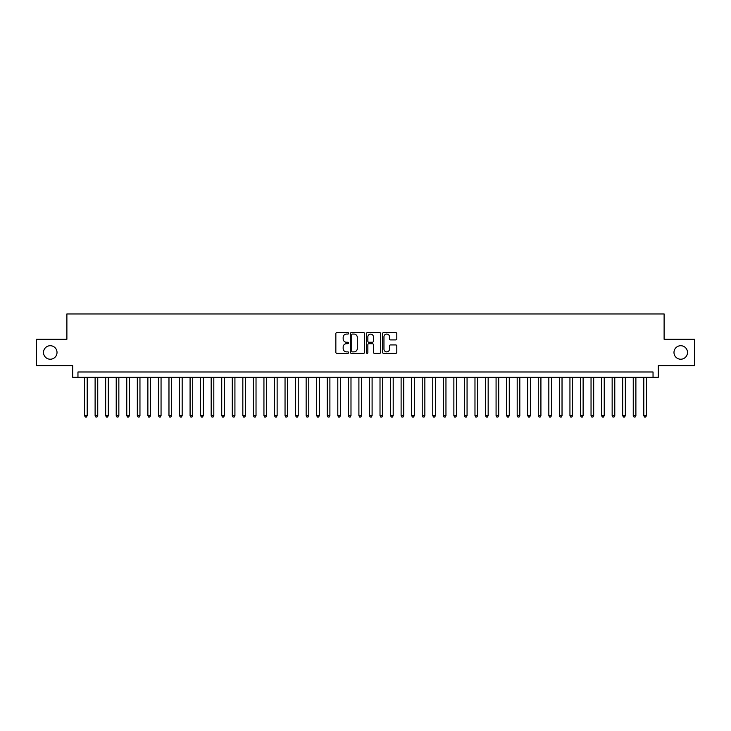 <?xml version="1.0" encoding="UTF-8"?>
<svg xmlns="http://www.w3.org/2000/svg" width="731" height="731" viewBox="0 0 731 731"><rect width="100%" height="100%" fill="white"/><g stroke="black" fill="none" stroke-linecap="round" stroke-linejoin="round"><path stroke-width="1.1" d="M348.614 333.336A0.722 0.722 0 0 0 347.892 332.614L336.89 332.614A1.033 1.033 0 0 0 335.849 333.647L335.849 352.296A1.033 1.033 0 0 0 336.89 353.329L347.892 353.329A0.722 0.722 0 0 0 348.614 352.607A0.722 0.722 0 0 0 347.892 351.876L346.467 351.876A3.317 3.317 0 0 1 343.159 348.568L343.159 347.015A3.317 3.317 0 0 1 346.467 343.698L347.892 343.698A0.722 0.722 0 0 0 348.614 342.976A0.722 0.722 0 0 0 347.892 342.245L346.467 342.245A3.317 3.317 0 0 1 343.159 338.937L343.159 337.375A3.317 3.317 0 0 1 346.467 334.067L347.892 334.067A0.722 0.722 0 0 0 348.614 333.336M673.982 352.47A6.753 6.753 0 0 0 680.735 359.223A6.753 6.753 0 0 0 687.487 352.47A6.753 6.753 0 0 0 680.735 345.717A6.753 6.753 0 0 0 673.982 352.47M43.513 352.47A6.753 6.753 0 0 0 50.265 359.223A6.753 6.753 0 0 0 57.018 352.47A6.753 6.753 0 0 0 50.265 345.717A6.753 6.753 0 0 0 43.513 352.47M395.773 339.915A1.033 1.033 0 0 0 396.805 338.882L396.805 333.647A1.033 1.033 0 0 0 395.773 332.614L383.547 332.614A1.033 1.033 0 0 0 382.514 333.647L382.514 352.296A1.033 1.033 0 0 0 383.547 353.329L395.773 353.329A1.033 1.033 0 0 0 396.805 352.296L396.805 345.973A1.033 1.033 0 0 0 395.773 344.941L390.537 344.941A1.033 1.033 0 0 0 389.504 345.973L389.504 349.107A2.769 2.769 0 0 1 386.736 351.876A2.769 2.769 0 0 1 383.958 349.107L383.958 336.836A2.769 2.769 0 0 1 386.736 334.067A2.769 2.769 0 0 1 389.504 336.836L389.504 338.882A1.033 1.033 0 0 0 390.537 339.915L395.773 339.915M653.039 377.269L658.311 377.269L658.311 365.655L694.45 365.655L694.45 339.275L664.113 339.275L664.113 313.955L66.886 313.955L66.886 339.275L36.55 339.275L36.55 365.655L72.689 365.655L72.689 377.269L653.039 377.269L653.039 371.988L77.961 371.988L77.961 377.269M364.595 333.647A1.033 1.033 0 0 0 363.554 332.614L351.337 332.614A1.033 1.033 0 0 0 350.304 333.647L350.304 352.296A1.033 1.033 0 0 0 351.337 353.329L363.554 353.329A1.033 1.033 0 0 0 364.595 352.296L364.595 333.647M367.446 332.614L379.663 332.614A1.033 1.033 0 0 1 380.696 333.647L380.696 352.296A1.033 1.033 0 0 1 379.663 353.329L374.436 353.329A1.033 1.033 0 0 1 373.395 352.296L373.395 344.73A1.033 1.033 0 0 0 372.362 343.698L368.89 343.698A1.033 1.033 0 0 0 367.857 344.73L367.857 352.607A0.722 0.722 0 0 1 367.136 353.329A0.722 0.722 0 0 1 366.405 352.607L366.405 333.647A1.033 1.033 0 0 1 367.446 332.614M352.479 334.067A0.722 0.722 0 0 0 351.748 334.789L351.748 351.154A0.722 0.722 0 0 0 352.479 351.876L353.978 351.876A3.317 3.317 0 0 0 357.295 348.568L357.295 337.375A3.317 3.317 0 0 0 353.978 334.067L352.479 334.067M373.395 336.89A2.769 2.769 0 0 0 370.626 334.113A2.769 2.769 0 0 0 367.857 336.89L367.857 341.213A1.033 1.033 0 0 0 368.89 342.245L372.362 342.245A1.033 1.033 0 0 0 373.395 341.213L373.395 336.89M84.558 377.269L84.558 415.674L87.199 415.674L87.199 377.269M87.199 415.674L86.404 417.045L85.353 417.045L84.558 415.674M95.112 377.269L95.112 415.674L97.753 415.674L97.753 377.269M97.753 415.674L96.958 417.045L95.907 417.045L95.112 415.674M105.666 377.269L105.666 415.674L108.298 415.674L108.298 377.269M108.298 415.674L107.512 417.045L106.452 417.045L105.666 415.674M116.22 377.269L116.22 415.674L118.851 415.674L118.851 377.269M118.851 415.674L118.066 417.045L117.006 417.045L116.22 415.674M126.765 377.269L126.765 415.674L129.405 415.674L129.405 377.269M129.405 415.674L128.61 417.045L127.559 417.045L126.765 415.674M137.318 377.269L137.318 415.674L139.959 415.674L139.959 377.269M139.959 415.674L139.164 417.045L138.113 417.045L137.318 415.674M147.872 377.269L147.872 415.674L150.513 415.674L150.513 377.269M150.513 415.674L149.718 417.045L148.658 417.045L147.872 415.674M158.426 377.269L158.426 415.674L161.058 415.674L161.058 377.269M161.058 415.674L160.272 417.045L159.212 417.045L158.426 415.674M168.971 377.269L168.971 415.674L171.611 415.674L171.611 377.269M171.611 415.674L170.816 417.045L169.766 417.045L168.971 415.674M179.524 377.269L179.524 415.674L182.165 415.674L182.165 377.269M182.165 415.674L181.37 417.045L180.319 417.045L179.524 415.674M190.078 377.269L190.078 415.674L192.719 415.674L192.719 377.269M192.719 415.674L191.924 417.045L190.873 417.045L190.078 415.674M200.632 377.269L200.632 415.674L203.264 415.674L203.264 377.269M203.264 415.674L202.478 417.045L201.418 417.045L200.632 415.674M211.177 377.269L211.177 415.674L213.817 415.674L213.817 377.269M213.817 415.674L213.032 417.045L211.972 417.045L211.177 415.674M221.731 377.269L221.731 415.674L224.371 415.674L224.371 377.269M224.371 415.674L223.576 417.045L222.526 417.045L221.731 415.674M232.284 377.269L232.284 415.674L234.925 415.674L234.925 377.269M234.925 415.674L234.13 417.045L233.079 417.045L232.284 415.674M242.838 377.269L242.838 415.674L245.47 415.674L245.47 377.269M245.47 415.674L244.684 417.045L243.624 417.045L242.838 415.674M253.392 377.269L253.392 415.674L256.024 415.674L256.024 377.269M256.024 415.674L255.238 417.045L254.178 417.045L253.392 415.674M263.937 377.269L263.937 415.674L266.577 415.674L266.577 377.269M266.577 415.674L265.782 417.045L264.732 417.045L263.937 415.674M274.49 377.269L274.49 415.674L277.131 415.674L277.131 377.269M277.131 415.674L276.336 417.045L275.285 417.045L274.49 415.674M285.044 377.269L285.044 415.674L287.685 415.674L287.685 377.269M287.685 415.674L286.89 417.045L285.83 417.045L285.044 415.674M295.598 377.269L295.598 415.674L298.23 415.674L298.23 377.269M298.23 415.674L297.444 417.045L296.384 417.045L295.598 415.674M306.143 377.269L306.143 415.674L308.784 415.674L308.784 377.269M308.784 415.674L307.989 417.045L306.938 417.045L306.143 415.674M316.697 377.269L316.697 415.674L319.337 415.674L319.337 377.269M319.337 415.674L318.542 417.045L317.492 417.045L316.697 415.674M327.25 377.269L327.25 415.674L329.891 415.674L329.891 377.269M329.891 415.674L329.096 417.045L328.045 417.045L327.25 415.674M337.804 377.269L337.804 415.674L340.436 415.674L340.436 377.269M340.436 415.674L339.65 417.045L338.59 417.045L337.804 415.674M348.349 377.269L348.349 415.674L350.99 415.674L350.99 377.269M350.99 415.674L350.204 417.045L349.144 417.045L348.349 415.674M358.903 377.269L358.903 415.674L361.543 415.674L361.543 377.269M361.543 415.674L360.748 417.045L359.698 417.045L358.903 415.674M369.457 377.269L369.457 415.674L372.097 415.674L372.097 377.269M372.097 415.674L371.302 417.045L370.251 417.045L369.457 415.674M380.01 377.269L380.01 415.674L382.651 415.674L382.651 377.269M382.651 415.674L381.856 417.045L380.796 417.045L380.01 415.674M390.564 377.269L390.564 415.674L393.196 415.674L393.196 377.269M393.196 415.674L392.41 417.045L391.35 417.045L390.564 415.674M401.109 377.269L401.109 415.674L403.75 415.674L403.75 377.269M403.75 415.674L402.955 417.045L401.904 417.045L401.109 415.674M411.663 377.269L411.663 415.674L414.303 415.674L414.303 377.269M414.303 415.674L413.508 417.045L412.458 417.045L411.663 415.674M422.216 377.269L422.216 415.674L424.857 415.674L424.857 377.269M424.857 415.674L424.062 417.045L423.011 417.045L422.216 415.674M432.77 377.269L432.77 415.674L435.402 415.674L435.402 377.269M435.402 415.674L434.616 417.045L433.556 417.045L432.77 415.674M443.315 377.269L443.315 415.674L445.956 415.674L445.956 377.269M445.956 415.674L445.17 417.045L444.11 417.045L443.315 415.674M453.869 377.269L453.869 415.674L456.51 415.674L456.51 377.269M456.51 415.674L455.715 417.045L454.664 417.045L453.869 415.674M464.423 377.269L464.423 415.674L467.063 415.674L467.063 377.269M467.063 415.674L466.268 417.045L465.218 417.045L464.423 415.674M474.976 377.269L474.976 415.674L477.608 415.674L477.608 377.269M477.608 415.674L476.822 417.045L475.762 417.045L474.976 415.674M485.53 377.269L485.53 415.674L488.162 415.674L488.162 377.269M488.162 415.674L487.376 417.045L486.316 417.045L485.53 415.674M496.075 377.269L496.075 415.674L498.716 415.674L498.716 377.269M498.716 415.674L497.921 417.045L496.87 417.045L496.075 415.674M506.629 377.269L506.629 415.674L509.269 415.674L509.269 377.269M509.269 415.674L508.474 417.045L507.424 417.045L506.629 415.674M517.183 377.269L517.183 415.674L519.823 415.674L519.823 377.269M519.823 415.674L519.028 417.045L517.968 417.045L517.183 415.674M527.736 377.269L527.736 415.674L530.368 415.674L530.368 377.269M530.368 415.674L529.582 417.045L528.522 417.045L527.736 415.674M538.281 377.269L538.281 415.674L540.922 415.674L540.922 377.269M540.922 415.674L540.127 417.045L539.076 417.045L538.281 415.674M548.835 377.269L548.835 415.674L551.476 415.674L551.476 377.269M551.476 415.674L550.681 417.045L549.63 417.045L548.835 415.674M559.389 377.269L559.389 415.674L562.029 415.674L562.029 377.269M562.029 415.674L561.234 417.045L560.184 417.045L559.389 415.674M569.942 377.269L569.942 415.674L572.574 415.674L572.574 377.269M572.574 415.674L571.788 417.045L570.728 417.045L569.942 415.674M580.487 377.269L580.487 415.674L583.128 415.674L583.128 377.269M583.128 415.674L582.342 417.045L581.282 417.045L580.487 415.674M591.041 377.269L591.041 415.674L593.682 415.674L593.682 377.269M593.682 415.674L592.887 417.045L591.836 417.045L591.041 415.674M601.595 377.269L601.595 415.674L604.235 415.674L604.235 377.269M604.235 415.674L603.44 417.045L602.39 417.045L601.595 415.674M612.149 377.269L612.149 415.674L614.78 415.674L614.78 377.269M614.78 415.674L613.994 417.045L612.934 417.045L612.149 415.674M622.702 377.269L622.702 415.674L625.334 415.674L625.334 377.269M625.334 415.674L624.548 417.045L623.488 417.045L622.702 415.674M633.247 377.269L633.247 415.674L635.888 415.674L635.888 377.269M635.888 415.674L635.093 417.045L634.042 417.045L633.247 415.674M643.801 377.269L643.801 415.674L646.442 415.674L646.442 377.269M646.442 415.674L645.647 417.045L644.596 417.045L643.801 415.674"/></g></svg>
